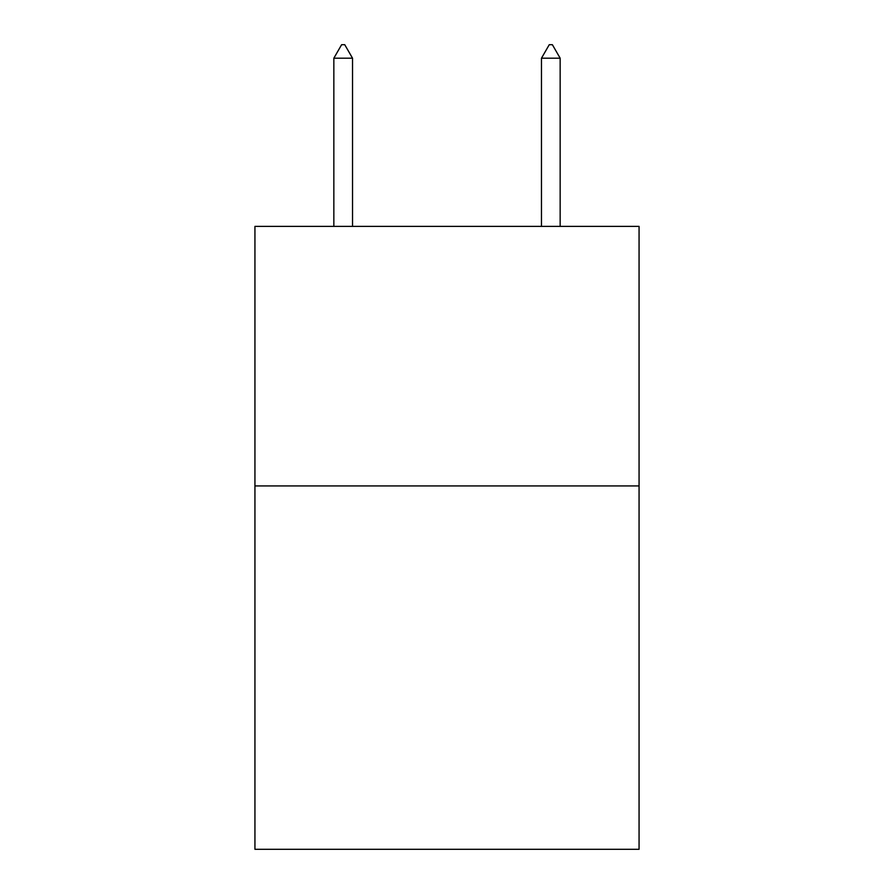 <?xml version="1.0" encoding="UTF-8"?>
<svg xmlns="http://www.w3.org/2000/svg" width="894" height="894" viewBox="0 0 894 894"><rect width="100%" height="100%" fill="white"/><g stroke="black" fill="none" stroke-linecap="round" stroke-linejoin="round"><path stroke-width="1.34" d="M639.065 485.934L639.065 849.3L254.935 849.3L254.935 226.383L639.065 226.383L639.065 485.934L254.935 485.934M352.527 58.199L344.738 44.7L341.62 44.7L333.842 58.199L352.527 58.199L352.527 226.383M333.842 58.199L333.842 226.383M549.262 44.7L552.38 44.7L560.158 58.199L541.473 58.199L549.262 44.7M560.158 226.383L560.158 58.199M541.473 226.383L541.473 58.199"/></g></svg>
